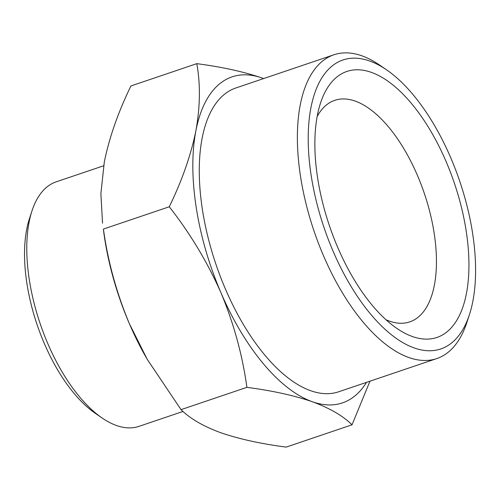 <?xml version="1.0" encoding="UTF-8"?>
<svg xmlns="http://www.w3.org/2000/svg" width="500" height="500" viewBox="0 0 500 500"><rect width="100%" height="100%" fill="white"/><g stroke="black" fill="none" stroke-linecap="round" stroke-linejoin="round"><path stroke-width="0.75" d="M414.106 347.906A152.544 71.7 71.3 0 0 469.469 314.506A152.544 71.7 71.3 0 0 386.662 69.912A152.544 71.7 71.3 0 0 369.694 61.006A152.544 71.7 71.3 0 0 311.2 175.694A152.544 71.7 71.3 0 0 414.106 347.906M469.469 314.506L466.906 322.369A160.369 75.375 -108.7 0 1 436.788 358.569A160.369 75.375 -108.7 0 1 408.706 357.481A160.369 75.375 -108.7 0 1 305.994 203.588A160.369 75.375 -108.7 0 1 333.931 54.769A160.369 75.375 -108.7 0 1 362.013 55.862A160.369 75.375 -108.7 0 1 379.85 65.231L386.662 69.912M103.606 165.787L56.2 181.838A129.075 60.669 71.3 0 0 31.956 210.975A129.075 60.669 71.3 0 0 102.025 417.938A129.075 60.669 71.3 0 0 116.388 425.481A129.075 60.669 71.3 0 0 138.988 426.356L183.019 411.45M412.344 336.506A140.419 66 -108.7 0 1 396.725 328.3A140.419 66 -108.7 0 1 320.494 103.15A140.419 66 -108.7 0 1 371.456 72.406A140.419 66 -108.7 0 1 466.181 230.931A140.419 66 -108.7 0 1 412.344 336.506M385.994 319.75A116.95 54.969 71.3 0 0 389.306 321.081A116.95 54.969 71.3 0 0 409.781 321.875A116.95 54.969 71.3 0 0 430.163 213.344A116.95 54.969 71.3 0 0 355.256 101.119A116.95 54.969 71.3 0 0 334.775 100.325A116.95 54.969 71.3 0 0 317.169 116.463M333.931 54.769L235.831 87.987A160.369 75.375 71.3 0 0 207.887 236.806A160.369 75.375 71.3 0 0 310.606 390.694A160.369 75.375 71.3 0 0 338.688 391.781L436.788 358.569M147.25 359.356L146.344 357.788A172.1 80.894 -108.7 0 1 129.375 323.706A172.1 80.894 -108.7 0 1 103.7 231.831L103.419 229.069C107.844 261.281 116.5 292.831 129.375 323.706L147.25 359.356L181.038 409.644C189.95 418.531 203.188 426.231 220.75 432.725C239 438.994 260.806 443.787 286.169 447.106L352.025 424.812C343.113 415.919 329.875 408.225 312.312 401.725C294.062 395.462 272.256 390.669 246.9 387.344C242.469 355.125 233.819 323.581 220.938 292.706C207.375 262.062 190.156 233.419 169.281 206.769C181.988 180.656 190.856 155.356 195.881 130.863C200.225 106.6 200.531 84.2 196.788 63.656C222.15 66.981 243.956 71.775 262.206 78.037A172.1 80.894 71.3 0 0 195.881 130.863A172.1 80.894 71.3 0 0 220.938 292.706A172.1 80.894 71.3 0 0 312.312 401.725A172.1 80.894 71.3 0 0 366.494 382.369M196.788 63.656L130.931 85.956C118.219 112.069 109.35 137.369 104.325 161.863L100.875 193.694L102.55 223.169M369.975 381.188L352.025 424.812M103.419 229.069L169.281 206.769M181.038 409.644L246.9 387.344M263.637 78.569A172.1 80.894 71.3 0 0 262.206 78.037M102.025 417.938L95.219 413.256A121.256 56.994 -108.7 0 1 29.394 218.831L31.956 210.975"/></g></svg>
